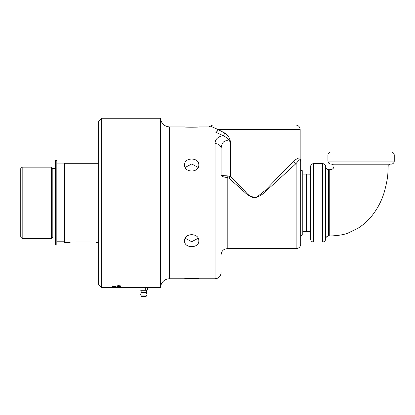 <?xml version="1.0" encoding="UTF-8"?>
<svg xmlns="http://www.w3.org/2000/svg" width="415" height="415" viewBox="0 0 415 415"><rect width="100%" height="100%" fill="white"/><g stroke="black" fill="none" stroke-linecap="round" stroke-linejoin="round"><path stroke-width="0.62" d="M113.15 287.445L101.665 287.445L101.665 118.249L160.543 118.249L160.543 287.445L147.662 287.445L147.662 289.961L145.743 289.961L145.743 287.445L147.662 287.445M139.985 287.445L141.904 287.445L141.904 289.961L139.985 289.961L139.985 287.445L115.121 287.445M112.175 287.445L114.597 287.445M115.401 287.445L114.218 287.445M140.815 287.445L146.832 287.445M118.171 286.832L120.36 286.672L118.171 286.832M120.417 286.345L116.895 286.345L120.417 286.345M120.417 285.878L119.562 286.06L120.075 285.873L118.737 285.712L119.193 285.878L118.062 286.07L116.895 285.868L118.566 285.624L120.417 285.857L119.536 285.982M115.5 287.336L112.175 287.382L115.5 287.336M118.898 287.445L119.328 287.434L118.898 287.445M115.5 287.076L112.175 287.201L115.5 287.076M120.07 287.398L117.243 287.377M115.5 286.983L112.175 286.91L115.5 286.983M118.358 287.273L117.243 287.263M115.5 286.848L112.175 286.817L114.997 286.604L112.175 286.459L115.5 286.563L112.621 286.781L115.5 286.848M116.895 287.04L120.417 287.04L116.895 287.04M112.776 286.277L111.775 286.101L112.776 285.914L113.783 286.101L111.775 286.085M198.178 238.251L191.683 241.732L185.189 238.251M185.189 167.442L191.683 163.966L198.178 167.442M113.316 286.148L112.252 286.148M112.709 286.148L112.418 286.132M113.316 286.018L112.88 286.137M118.109 286.817L116.895 286.672M120.36 286.708L117.663 286.729M120.417 286.324L119.406 286.449M120.07 286.345L118.68 286.34M117.793 286.511L116.895 286.329M118.695 286.366L117.243 286.345M118.82 285.857L117.248 285.857M120.075 285.873L118.737 285.691M119.193 285.857L116.895 285.847M115.121 287.351L113.975 287.356M113.596 287.341L112.553 287.33M115.5 287.388L115.121 287.382M113.975 287.377L113.596 287.372M112.553 287.362L112.175 287.362M115.5 287.232L112.175 287.164M120.392 287.388L120.049 287.403M117.258 287.403L116.931 287.388M115.5 287.009L112.175 286.941M120.417 287.242L119.447 287.325M117.808 287.299L116.895 287.242M120.07 287.263L118.358 287.258M115.5 286.879L112.175 286.801M112.621 286.781L115.5 286.604M114.997 286.604L112.175 286.506M120.417 287.019L116.895 287.019M120.075 287.04L117.248 287.04M111.972 286.101L113.586 286.101L111.972 286.085L112.781 285.935M113.783 286.085L112.776 286.257M113.586 286.101L112.781 285.956M310.57 166.669L310.57 239.024A3.014 3.014 0 0 0 313.584 242.038L313.584 163.655C311.753 163.832 310.747 164.838 310.57 166.669M327.923 155.06A3.014 3.014 0 0 1 330.937 152.046L391.236 152.046C393.067 152.222 394.074 153.228 394.25 155.06L394.25 161.087A3.014 3.014 0 0 1 391.236 164.107L330.937 164.107C329.105 163.925 328.099 162.919 327.923 161.087L327.923 155.06L394.25 155.06M325.645 239.03C325.822 237.198 326.828 236.197 328.659 236.011L329.749 236.011C338.272 235.673 344.538 234.615 348.548 232.841L358.259 228.068C363.291 224.863 367.7 220.946 371.487 216.329C377.147 209.336 381.323 201.545 384.025 192.954C386.438 184.343 387.724 177.703 387.88 173.029L388.222 164.864L388.622 164.864A3.014 3.014 0 0 1 390.619 164.107M388.622 164.864L333.551 164.864L331.554 164.107M313.584 163.655L322.626 163.655L322.626 242.038L313.584 242.038M328.659 236.011L328.659 169.683C326.828 169.502 325.827 168.495 325.645 166.669L325.645 239.024C325.464 240.856 324.457 241.862 322.626 242.038M329.749 236.011L329.749 169.683L328.659 169.683M322.626 163.655A3.014 3.014 0 0 1 325.645 166.669M388.222 164.864L333.951 164.864C334.257 168.044 332.856 169.647 329.749 169.683M141.904 289.961L145.743 289.961M139.985 289.961L140.898 290.293L146.749 290.293L147.662 289.961M141.904 287.445L145.743 287.445M141.8 296.751L145.847 296.751L141.8 296.751L140.784 295.049L146.863 295.049L146.013 296.647L141.634 296.647M143.823 292.928L146.464 292.928L146.329 292.456L141.323 292.456L141.183 292.928L143.823 292.928M310.57 231.487L306.379 231.617L306.379 174.077L310.57 174.207M306.379 174.077L302.784 174.077M300.693 237.079A2.277 2.277 0 0 1 302.784 234.807L302.784 170.887C301.498 170.669 300.802 169.911 300.693 168.615M286.63 124.982L213.663 124.982A4.56 4.56 0 0 0 210.587 126.181L218.062 129.542A2.848 2.184 -62.1 0 1 215.774 132.193L222.865 135.565C217.59 136.914 214.98 139.606 215.043 143.632A6.08 4.741 -0 0 1 221.117 148.373C221.823 141.629 224.925 139.347 230.429 141.52C229.448 137.448 227.55 134.621 224.738 133.039A2.848 1.769 -65.5 0 1 222.865 135.565C225.169 136.405 227.69 138.392 230.429 141.52L230.429 176.588L227.197 175.835C223.446 175.763 221.418 175.441 221.117 174.871C221.418 176.375 223.446 177.221 227.197 177.413L228.914 178.128A2.848 1.167 134.4 0 0 230.429 176.588L230.548 176.717M184.561 126.928C184.125 127.291 199.242 127.291 198.806 126.928C199.242 127.291 184.125 127.291 184.561 126.928L169.559 126.928L169.559 278.766A9.021 9.021 0 0 0 160.543 287.445M184.561 164.89C184.125 157.114 199.242 157.114 198.806 164.89C199.242 173.024 184.125 173.024 184.561 164.89M184.561 240.804C184.125 232.67 199.242 232.67 198.806 240.804C199.242 248.58 184.125 248.58 184.561 240.804M215.774 132.193C205.799 125.294 205.799 125.294 215.774 132.193L215.681 132.141M184.561 278.766C184.125 278.403 199.242 278.403 198.806 278.766C199.242 278.403 184.125 278.403 184.561 278.766L169.559 278.766M101.665 118.249L98.625 121.289L98.625 284.405L101.665 287.445M228.909 178.123L244.99 192.503C247.677 195.252 250.909 197.052 254.675 197.898C259.1 196.658 262.882 194.37 266.031 191.035L296.134 163.469A2.848 2.179 45.2 0 1 293.69 161.02L265.361 190.303L256.781 197.115C252.367 197.571 248.626 195.818 245.556 191.86L230.429 176.588M293.69 161.02C297.882 157.876 300.04 157.161 300.17 158.857C300.05 157.155 297.887 157.876 293.69 161.02C297.882 157.876 300.04 157.161 300.17 158.857C300.05 157.155 297.887 157.876 293.69 161.02M296.134 163.469C298.878 160.149 300.294 158.966 300.372 159.91C300.289 158.966 298.873 160.154 296.134 163.469L296.134 248.663A4.56 4.56 0 0 0 300.693 244.108L300.693 161.591L300.17 158.857L300.17 129.542C299.9 126.772 298.38 125.252 295.615 124.982L213.663 124.982M252.844 197.618L250.608 196.611M254.343 197.582L255.028 197.571M221.117 174.871L221.117 148.373M224.738 133.039L218.062 129.542L300.17 129.542M56.834 205.907L56.834 160.636L55.314 160.636L55.314 245.058L56.834 245.058L56.834 205.907M75.826 241.987C68.475 242.433 68.475 242.433 75.826 241.987L90.543 241.987C97.893 242.433 97.893 242.433 90.543 241.987M22.177 238.542L22.177 167.152L51.61 167.152L51.61 238.542L22.177 238.542L20.75 237.121L20.75 168.573L22.177 167.152M55.314 237.364A2.376 2.376 0 0 0 52.207 237.831L51.61 238.542M51.61 167.152L52.207 167.862L52.207 237.831M98.625 163.297L64.429 163.297L64.429 242.396L70.13 242.396M394.25 161.087L327.923 161.087M215.043 143.632L215.043 278.766C218.731 278.403 220.759 276.38 221.117 272.686M296.134 248.663L227.197 248.663L227.197 175.835M141.183 292.928A3.087 3.087 0 0 0 140.784 295.049M146.863 295.049A3.087 3.087 0 0 0 146.464 292.928M140.944 290.293L141.323 292.456M146.703 290.293L146.329 292.456M143.253 296.751A0.949 0.949 0 0 0 144.394 296.751M302.784 231.617L306.379 231.617M198.806 278.766L215.043 278.766M198.806 126.928L208.657 126.928L210.581 126.181M227.197 248.663C223.503 249.026 221.48 251.049 221.117 254.743M160.543 118.249C161.233 123.546 164.236 126.44 169.559 126.928M55.615 168.101C55.989 168.49 52.575 169.133 52.207 167.862M56.834 241.779L64.429 241.779M56.834 163.915L64.429 163.915M96.239 242.396L98.625 242.396"/></g></svg>

